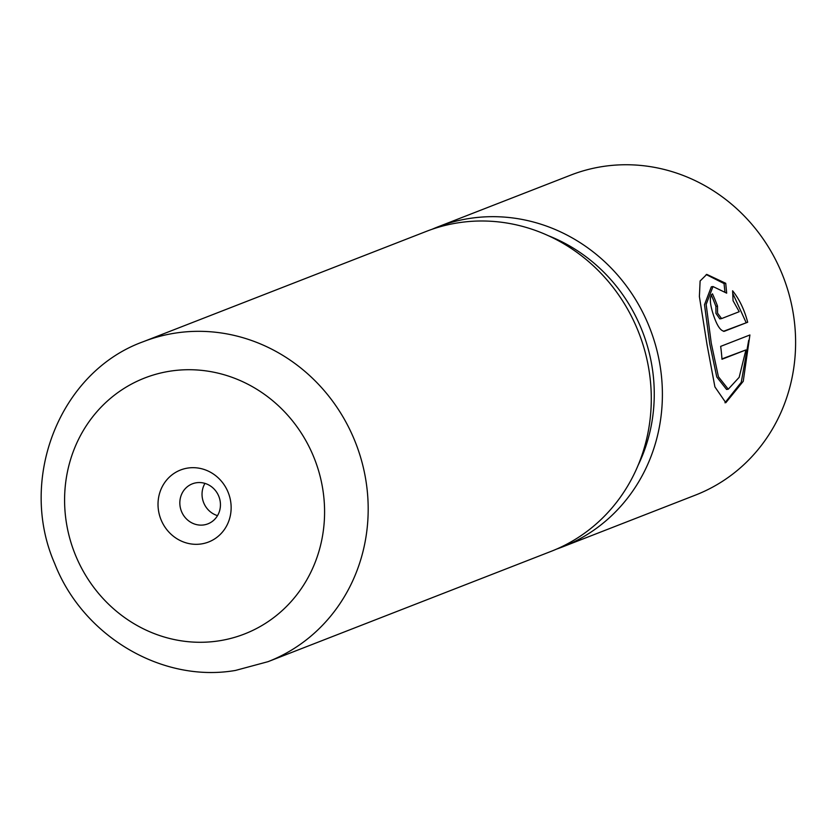 <?xml version="1.0" encoding="UTF-8"?>
<svg xmlns="http://www.w3.org/2000/svg" width="837" height="837" viewBox="0 0 837 837"><rect width="100%" height="100%" fill="white"/><g stroke="black" fill="none" stroke-linecap="round" stroke-linejoin="round"><path stroke-width="1.26" d="M728.253 389.205L726.579 389.467L716.775 376.974L709.682 343.505L704.503 304.689L711.335 286.809L712.998 286.547L706.146 304.448L711.272 343.254L718.418 376.744L728.253 389.205L739.165 377.32L745.913 349.939L721.975 359.261A171.721 161.06 -111.3 0 0 720.657 346.382L749.91 334.978L743.246 381.306L725.815 402.712L714.903 386.903L707.077 344.896L699.387 296.549L700.119 280.981L706.773 274.39L725.721 283.293L726.683 293.159L712.998 286.547M724.968 402.775L741.247 382.321L748.696 340.261M721.578 318.583L719.81 318.876L715.949 313.404L715.886 306.373L717.508 306.122L717.56 313.153L721.578 318.583L739.228 311.699L733.066 300.724L732.605 290.784C739.343 299.186 744.365 309.669 747.682 322.235L724.235 331.316M723.733 331.337L724.716 331.18C720.866 331.473 717.079 326.012 713.365 314.785C709.682 303.402 709.378 296.413 712.475 293.818A171.721 161.06 68.7 0 1 717.508 306.122M562.244 547.021L695.463 495.096A171.721 161.06 -111.3 0 0 788.747 293.232A171.721 161.06 -111.3 0 0 602.483 166.563A171.721 161.06 -111.3 0 0 570.761 175.1L437.531 227.015A171.721 161.06 68.7 0 1 469.264 218.488A171.721 161.06 68.7 0 1 655.528 345.147A171.721 161.06 68.7 0 1 562.244 547.021A171.721 161.06 68.7 0 1 556.647 549.072M187.697 468.082A38.638 36.242 -111.3 0 0 158.674 511.585A38.638 36.242 -111.3 0 0 201.476 543.914A38.638 36.242 -111.3 0 0 230.489 500.411A38.638 36.242 -111.3 0 0 187.697 468.082M196.308 482.771A21.469 20.13 -111.3 0 0 192.343 483.838A21.469 20.13 -111.3 0 0 180.687 509.074A21.469 20.13 -111.3 0 0 203.966 524.904A21.469 20.13 -111.3 0 0 207.932 523.836A21.469 20.13 -111.3 0 0 219.587 498.601A21.469 20.13 -111.3 0 0 196.308 482.771M204.96 483.388A21.469 20.13 -111.3 0 0 217.526 515.634M548.444 235.752A163.131 153.004 68.7 0 1 637.993 465.539M143.336 341.674L426.431 231.347A171.721 161.06 68.7 0 1 458.163 222.809A171.721 161.06 68.7 0 1 644.427 349.479A171.721 161.06 68.7 0 1 551.144 551.342L268.039 661.669L235.469 670.437C161.698 683.222 82.706 635.848 54.656 563.479C17.692 479.078 59.668 371.785 143.336 341.674A171.721 161.06 68.7 0 1 175.059 333.136A171.721 161.06 68.7 0 1 361.322 459.806A171.721 161.06 68.7 0 1 268.039 661.669M432.028 229.296A171.721 161.06 68.7 0 1 437.531 227.015M723.45 331.306L747.682 322.235M746.081 322.486L732.846 293.536M715.886 306.373A170.005 159.448 -111.3 0 0 711.209 294.927M724.894 291.538L724.047 283.555L725.721 283.293M724.047 283.555L706.208 274.546M721.954 358.895L745.913 349.939M219.085 640.828A137.373 128.846 -111.3 0 0 322.255 486.14A137.373 128.846 -111.3 0 0 170.089 371.168A137.373 128.846 -111.3 0 0 66.918 525.856A137.373 128.846 -111.3 0 0 219.085 640.828M719.977 318.834L721.253 318.635"/></g></svg>
